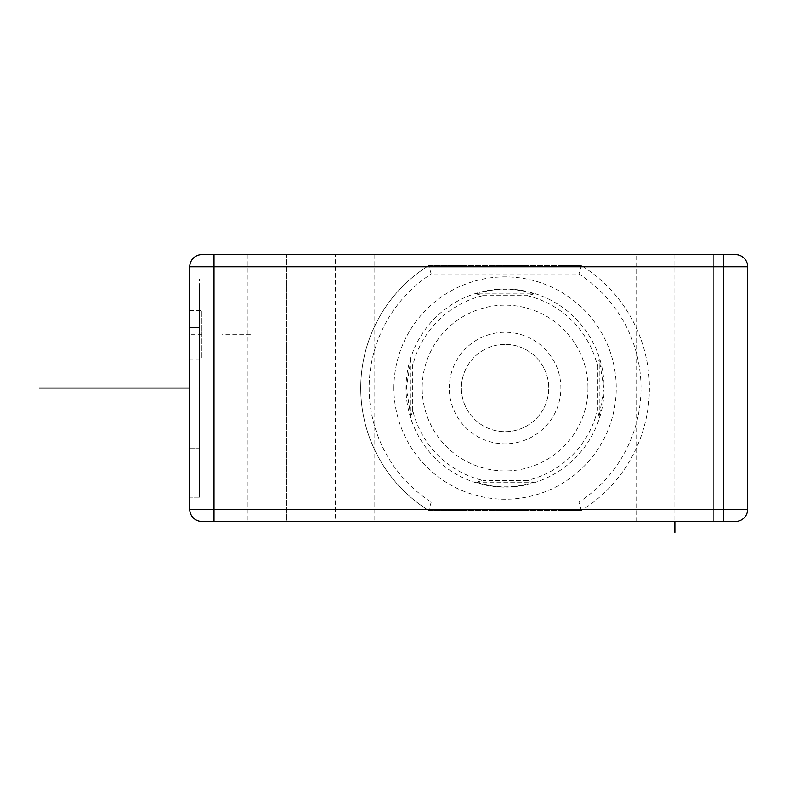 <?xml version="1.0" encoding="UTF-8"?>
<svg xmlns="http://www.w3.org/2000/svg" width="787" height="787" viewBox="0 0 787 787"><rect width="100%" height="100%" fill="white"/><g stroke="black" fill="none" stroke-linecap="round" stroke-linejoin="round"><path stroke-width="0.59" stroke-dasharray="3.94 2.95" d="M735.52 254.634A12.13 12.13 -90 0 1 747.65 266.754A12.13 12.13 -90 0 0 735.52 254.634L201.875 254.634A12.13 12.13 0 0 0 189.746 266.754L189.746 509.327A12.13 12.13 0 0 0 201.875 521.456L735.52 521.456A12.13 12.13 -90 0 0 747.65 509.327L747.65 266.754L189.746 266.754M713.691 254.634L636.073 254.634L713.691 254.634L636.073 254.634L713.691 254.634L713.691 521.456L636.073 521.456L713.691 521.456L636.073 521.456L713.691 521.456L713.691 254.634L713.691 521.456M286.773 254.634L335.282 254.634L286.773 254.634L286.773 521.456L247.954 521.456L374.091 521.456L286.773 521.456L286.773 254.634L286.773 521.456M335.282 254.634L374.091 254.634L335.282 254.634L335.282 521.456M428.758 265.544A144.326 144.326 0 0 0 428.758 510.537A144.326 144.326 0 0 1 428.758 265.544L581.406 265.544L428.758 265.544L431.197 273.945L578.957 273.945A135.925 135.925 0 0 1 578.957 502.136L431.197 502.136A135.925 135.925 0 0 1 431.197 273.945M735.52 521.456A12.13 12.13 -90 0 0 747.65 509.327L583.315 509.327A144.326 144.326 0 0 0 581.406 265.544A144.326 144.326 0 0 1 581.406 510.537A144.326 144.326 0 0 0 583.315 509.327L213.995 509.327L213.995 254.634M189.746 327.402L189.746 497.197L189.746 286.163L189.746 327.402L199.445 327.402L199.445 448.688L199.445 286.163L199.445 497.197L199.445 278.883L199.445 327.402L189.746 327.402M189.746 358.931L189.746 310.422L189.746 358.931L201.875 358.931L201.875 310.422L201.875 358.931M581.406 265.544L578.957 273.945M431.197 502.136L428.758 510.537L581.406 510.537L428.758 510.537M581.406 510.537L578.957 502.136M636.073 521.456L636.073 254.634M599.222 416.962L597.461 410.224A95.001 95.001 0 0 1 527.26 480.424L533.999 482.185C514.718 488.373 495.446 488.373 476.165 482.185L482.903 480.424A95.001 95.001 0 0 1 412.703 410.224L410.942 416.962L406.318 388.04L410.942 359.118L412.703 365.866A95.001 95.001 0 0 1 482.903 295.666L476.165 293.905L533.999 293.905L527.26 295.666A95.001 95.001 0 0 1 597.461 365.866L599.222 359.118L599.222 416.962L603.836 388.04L599.222 359.118M527.26 480.424L482.903 480.424M412.703 410.224L412.703 365.866M597.461 365.866L597.461 410.224M533.999 293.905C514.718 287.717 495.446 287.717 476.165 293.905M482.903 295.666L527.26 295.666M410.942 359.118L410.942 416.962M449.288 388.04A55.788 55.788 0 0 1 505.077 332.252A55.788 55.788 0 0 1 560.875 388.04A55.788 55.788 0 0 1 505.077 443.829A55.788 55.788 0 0 1 449.288 388.04M505.077 344.381A43.659 43.659 0 0 0 461.418 388.04A43.659 43.659 0 0 0 505.077 431.709A43.659 43.659 0 0 0 548.746 388.04A43.659 43.659 0 0 0 505.077 344.381A43.659 43.659 0 0 0 461.418 388.04A43.659 43.659 0 0 0 505.077 431.709A43.659 43.659 0 0 0 548.746 388.04A43.659 43.659 0 0 0 505.077 344.381M476.165 482.185L533.999 482.185M189.746 286.163L199.445 286.163L189.746 286.163M189.746 489.917L199.445 489.917L189.746 489.917M199.445 278.883L189.746 278.883L199.445 278.883M199.445 497.197L189.746 497.197L199.445 497.197M189.746 310.422L201.875 310.422M674.882 254.634L674.882 521.456L674.882 254.634M250.384 334.682L222.485 334.682M505.077 388.04L189.746 388.04L505.077 388.04M201.875 334.682L189.746 334.682M723.391 254.634L723.391 521.456M213.995 521.456L213.995 509.327L189.746 509.327M393.913 388.04A111.174 111.174 0 0 1 505.077 276.876A111.174 111.174 0 0 1 616.251 388.04A111.174 111.174 0 0 1 505.077 499.214A111.174 111.174 0 0 1 393.913 388.04M406.033 388.04A99.054 99.054 0 0 1 505.077 288.996A99.054 99.054 0 0 1 604.131 388.04A99.054 99.054 0 0 1 505.077 487.094A99.054 99.054 0 0 1 406.033 388.04M587.968 388.04A82.881 82.881 0 0 1 505.077 470.931A82.881 82.881 0 0 1 422.196 388.04A82.881 82.881 0 0 1 505.077 305.159A82.881 82.881 0 0 1 587.968 388.04M189.746 448.688L199.445 448.688L189.746 448.688M247.954 254.634L247.954 521.456M374.091 254.634L374.091 521.456"/><path stroke-width="1.18" d="M189.746 266.754A12.13 12.13 90 0 1 201.875 254.634L735.52 254.634A12.13 12.13 0 0 1 747.65 266.754L747.65 509.327A12.13 12.13 0 0 1 735.52 521.456L201.875 521.456A12.13 12.13 90 0 1 189.746 509.327L189.746 266.754L747.65 266.754M674.882 521.456L674.882 532.366M189.746 388.04L39.35 388.04L189.746 388.04M116.968 388.04L68.459 388.04L116.968 388.04M213.995 254.634L213.995 509.327L723.391 509.327L723.391 254.634M201.875 521.456A12.13 12.13 90 0 1 189.746 509.327L213.995 509.327L213.995 521.456M723.391 521.456L723.391 509.327L747.65 509.327"/></g></svg>
